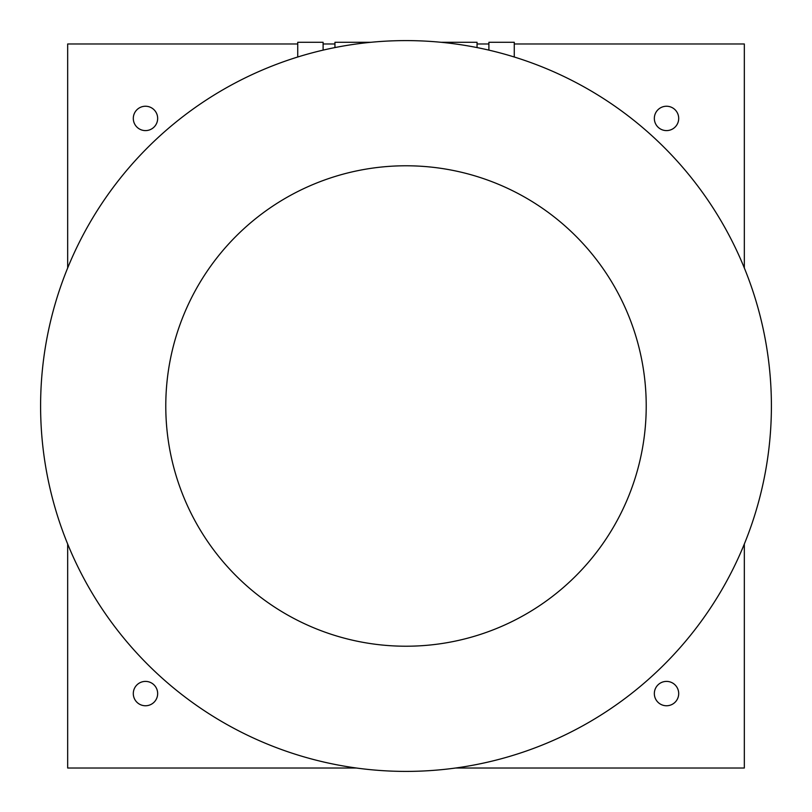 <?xml version="1.0" encoding="UTF-8"?>
<svg xmlns="http://www.w3.org/2000/svg" width="812" height="812" viewBox="0 0 812 812"><rect width="100%" height="100%" fill="white"/><g stroke="black" fill="none" stroke-linecap="round" stroke-linejoin="round"><path stroke-width="1.22" d="M514.27 43.98L744.33 43.98L744.33 267.99M744.33 544.01L744.33 768.02L455.613 768.02M356.387 768.02L67.67 768.02L67.67 544.01M67.67 267.99L67.67 43.98L297.73 43.98M323.105 43.98L334.95 43.98M477.05 43.98L488.895 43.98M678.7 693.58A12.18 12.18 0 0 0 666.52 681.4A12.18 12.18 0 0 0 654.34 693.58A12.18 12.18 0 0 0 666.52 705.76A12.18 12.18 0 0 0 678.7 693.58M678.7 118.42A12.18 12.18 0 0 0 666.52 106.24A12.18 12.18 0 0 0 654.34 118.42A12.18 12.18 0 0 0 666.52 130.6A12.18 12.18 0 0 0 678.7 118.42M157.66 118.42A12.18 12.18 0 0 0 145.48 106.24A12.18 12.18 0 0 0 133.3 118.42A12.18 12.18 0 0 0 145.48 130.6A12.18 12.18 0 0 0 157.66 118.42M157.66 693.58A12.18 12.18 0 0 0 145.48 681.4A12.18 12.18 0 0 0 133.3 693.58A12.18 12.18 0 0 0 145.48 705.76A12.18 12.18 0 0 0 157.66 693.58M323.105 50.131L323.105 42.295L297.73 42.295L297.73 57.013M514.27 57.013L514.27 42.295L488.895 42.295L488.895 50.131M406 165.78A240.22 240.22 0 0 1 646.22 406A240.22 240.22 0 0 1 406 646.22A240.22 240.22 0 0 1 165.78 406A240.22 240.22 0 0 1 406 165.78M406 771.4A365.4 365.4 0 0 1 40.6 406A365.4 365.4 0 0 1 406 40.6A365.4 365.4 0 0 1 771.4 406A365.4 365.4 0 0 1 406 771.4M370.881 42.295L334.95 42.295L334.95 47.573M477.05 47.573L477.05 42.295L441.119 42.295"/></g></svg>
